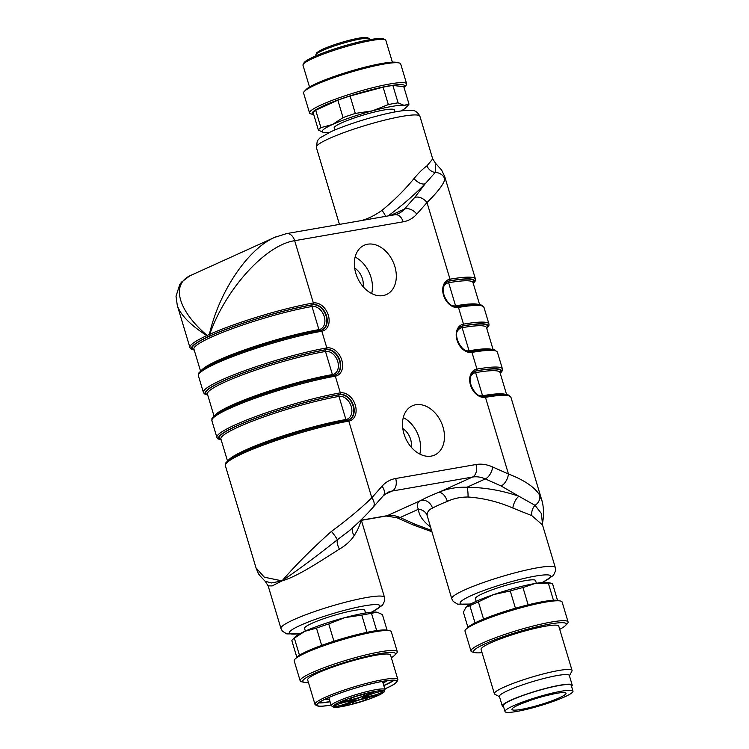 <?xml version="1.0" encoding="UTF-8"?>
<svg xmlns="http://www.w3.org/2000/svg" width="749" height="749" viewBox="0 0 749 749"><rect width="100%" height="100%" fill="white"/><g stroke="black" fill="none" stroke-linecap="round" stroke-linejoin="round"><path stroke-width="1.12" d="M360.756 520.181C360.428 524.019 358.237 529.169 354.174 535.638C350.963 540.675 346.047 545.178 339.419 549.139C321.836 560.149 297.915 576.44 282.027 580.878L272.159 585.924L268.142 585.84L265.146 581.252L271.419 582.956L282.027 580.878C295.452 565.298 311.921 548.802 331.442 531.387C347.293 519.74 360.756 508.534 371.804 497.795A10.14 6.675 41.4 0 1 373.086 507.316M362.244 220.431A54.068 6.872 -16.7 0 1 362.965 220.14C369.285 218.137 375.642 214.869 382.037 210.319C394.068 200.451 404.722 189.872 414 178.58C418.785 172.822 423.091 168.6 426.921 165.904L432.707 158.919M402.812 428.568A15.205 10.973 -114.4 0 1 411.257 447.19M354.651 268.039A15.205 10.973 -114.4 0 1 363.096 286.67M431.199 456.113A27.039 19.511 65.6 0 0 434.645 455.046A27.039 19.511 65.6 0 0 441.264 422.37A27.039 19.511 65.6 0 0 412.334 405.799A27.039 19.511 65.6 0 0 404.76 436.18A27.039 19.511 65.6 0 0 431.199 456.113M383.039 295.583A27.039 19.511 -114.4 0 1 356.599 275.651A27.039 19.511 -114.4 0 1 364.173 245.269A27.039 19.511 -114.4 0 1 393.103 261.841A27.039 19.511 -114.4 0 1 386.484 294.526A27.039 19.511 -114.4 0 1 383.039 295.583M444.475 175.8L444.869 179.142C443.745 184.114 437.8 191.903 427.014 202.53A10.14 6.675 -138.6 0 0 414.59 197.577L425.207 183.767C414.337 194.899 401.979 205.619 388.132 215.918M256.046 567.911L264.322 577.189L282.027 580.878C298.654 569.53 317.099 555.824 337.359 539.757L349.905 530.245M542.529 524.965L531.846 515.658L512.84 508.028A10.14 4.391 109.5 0 1 518.973 496.287L501.109 485.979A10.14 5.44 -66 0 0 508.459 474.005L485.464 397.344A14.868 10.729 -114.4 0 1 470.484 385.089A14.868 10.729 -114.4 0 1 476.982 369.088L471.973 352.395A14.868 10.729 -114.4 0 1 457.002 340.14A14.868 10.729 -114.4 0 1 463.5 324.148L458.491 307.446A14.868 10.729 -114.4 0 1 443.511 295.19A14.868 10.729 -114.4 0 1 450.018 279.199L427.014 202.53L416.79 214.111A43.929 31.711 -114.4 0 1 403.159 221.816L294.675 240.691C265.595 244.904 225.599 288.974 209.739 334.279A1.348 0.946 66.1 0 0 211.068 335.402L208.185 336.713A1.348 1.002 -114.9 0 1 206.799 335.608C190.227 324.935 180.397 314.861 177.288 305.405L189.918 347.517A77.727 9.877 -16.7 0 1 206.799 335.608L209.383 334.4C219.073 291.661 247.704 249.099 274.649 237.377L276.709 236.487M430.151 526.725C422.698 520.873 418.794 515.05 418.419 509.245C416.378 505.201 417.259 502.242 421.05 500.36A10.14 8.642 -118.8 0 1 432.482 508.122C428.793 509.666 427.014 512.138 427.155 515.555L451.75 598.741A54.068 6.872 -16.7 0 1 501.568 576.618A54.068 6.872 -16.7 0 1 555.327 567.667L555.589 570.757L553.389 575.466L542.501 582.479M419.833 454.091A27.039 19.511 65.6 0 0 403.29 417.577M371.673 293.561A27.039 19.511 65.6 0 0 355.129 257.047M361.346 520.181L387.28 515.668A33.789 24.399 -114.4 0 1 400.106 517.54L415.91 524.59L431.227 530.311M536.378 583.274L535.572 580.587A31.43 3.998 163.3 0 0 504.32 585.793A31.43 3.998 163.3 0 0 475.362 598.657L476.167 601.335M512.84 508.028C498.291 501.746 483.367 498.076 468.05 497.018C460.307 497.055 453.398 498.516 447.34 501.39A54.068 6.872 163.3 0 0 432.482 508.122M365.559 613L364.754 610.313A31.43 3.998 163.3 0 0 333.502 615.528A31.43 3.998 163.3 0 0 304.543 628.383L305.349 631.061M361.392 520.33L386.128 516.024A10.14 6.9 80.1 0 0 387.28 515.668L421.05 500.36A64.208 8.155 -16.7 0 1 438.699 492.365C447.19 488.666 456.618 486.962 466.992 487.234C484.865 487.468 502.195 490.483 518.973 496.287L535.048 505.35A10.14 8.707 -29.5 0 0 539.683 495.145L542.164 501.474M286.633 233.585A10.14 6.9 -99.9 0 1 294.675 240.691L313.363 302.98A14.868 10.729 -114.4 0 1 328.334 315.235A14.868 10.729 -114.4 0 1 321.836 331.227L326.845 347.929A14.868 10.729 -114.4 0 1 341.816 360.185A14.868 10.729 -114.4 0 1 335.318 376.176L340.327 392.869A14.868 10.729 -114.4 0 1 355.307 405.134A14.868 10.729 -114.4 0 1 348.809 421.125L371.804 497.795L382.027 486.213A43.929 31.711 -114.4 0 1 395.659 478.508L475.98 464.53A43.929 31.711 -114.4 0 1 492.655 466.964L508.459 474.005C524.253 480.081 534.655 487.131 539.683 495.145M531.846 515.658A10.14 8.108 107.7 0 1 535.048 505.35L541.452 513.617L542.548 525.049L555.327 567.667M331.442 531.387A10.14 1.095 51.1 0 1 337.359 539.757A10.14 4.775 61.8 0 0 339.419 549.139M415.91 524.59A10.14 5.44 114 0 1 412.746 524.777L396.933 517.728A10.14 5.44 114 0 0 400.106 517.54L418.419 509.245A10.14 9.1 177.3 0 1 427.155 515.555M468.05 497.018A10.14 2.032 90.3 0 0 466.992 487.234L485.305 478.929A33.789 24.399 65.6 0 0 472.479 477.057L392.158 491.035A33.789 24.399 65.6 0 0 387.842 492.365L383.235 495.819A10.14 6.675 -138.6 0 0 382.027 486.213M475.98 464.53A10.14 6.9 -99.9 0 1 472.479 477.057L438.699 492.365A10.14 5.636 -111.6 0 1 447.34 501.39M354.174 535.638A10.14 7.612 38.1 0 1 352.901 527.558M274.743 237.339L190.986 275.295C170.65 283.955 177.728 310.348 207.117 335.421A1.348 0.974 -114.4 0 0 208.494 336.573M339.447 224.391L316.321 147.338A54.068 6.872 163.3 0 1 329.073 138.593A54.068 6.872 163.3 0 1 385.389 119.952A54.068 6.872 163.3 0 1 419.899 116.264L432.688 158.891L435.703 163.479L435.178 172.476L425.207 183.767A10.14 5.608 -135.9 0 1 414 178.58M444.869 179.142A10.14 9.7 -173.6 0 0 435.178 172.476A10.14 8.716 -121 0 1 426.921 165.904M210.75 335.543A1.348 0.974 -114.4 0 1 209.383 334.4L209.739 334.279A77.727 9.877 -16.7 0 1 313.363 302.98A1.348 0.918 80.1 0 1 312.895 304.646A76.37 9.7 163.3 0 0 211.068 335.402M382.037 210.319A10.14 1.236 -126 0 1 385.679 216.349M383.029 683.004A37.001 4.7 163.3 0 0 387.608 680.616M324.158 699.65A37.001 4.7 163.3 0 0 329.298 699.126M387.093 630.171L382.421 614.592L377.356 612.298A43.929 5.58 163.3 0 0 377.253 612.27A43.929 5.58 163.3 0 0 376.419 612.139L371.523 613.403A47.309 6.011 163.3 0 0 361.767 615.098L344.699 617.663L328.736 623.936A47.309 6.011 163.3 0 0 316.481 628.13L304.852 631.295L294.338 638.157A47.309 6.011 163.3 0 0 292.559 639.599A47.309 6.011 163.3 0 0 291.838 640.657L296.819 657.257M377.253 612.27L376.419 612.139A43.929 5.58 163.3 0 0 344.699 617.663A43.929 5.58 163.3 0 0 304.852 631.295A43.929 5.58 163.3 0 0 295.19 636.893L292.559 639.599M371.523 613.403L376.691 630.611M366.944 632.353L361.767 615.098M328.736 623.936L333.923 641.219M321.658 645.395L316.481 628.13M294.338 638.157L299.469 655.244M391.315 657.706A48.348 6.142 163.3 0 0 394.648 655.263L396.464 653.39A50.689 6.441 163.3 0 0 397.26 651.658L391.296 631.753A50.689 6.441 163.3 0 0 389.667 630.742L387.121 630.181A48.348 6.142 163.3 0 0 340.589 639.15A48.348 6.142 163.3 0 0 296.81 657.276L294.984 659.148A50.689 6.441 163.3 0 0 294.188 660.88L300.162 680.785A50.689 6.441 163.3 0 0 301.781 681.796L304.337 682.358A48.348 6.142 163.3 0 0 308.457 682.564M389.667 630.742A50.689 6.441 163.3 0 0 340.889 640.152A50.689 6.441 163.3 0 0 294.984 659.148M397.26 651.658A50.689 6.441 163.3 0 0 346.862 660.056A50.689 6.441 163.3 0 0 300.162 680.785M394.648 655.263A48.348 6.142 163.3 0 0 347.33 661.62A48.348 6.142 163.3 0 0 304.337 682.358M397.85 679.474L390.529 655.075A43.255 5.496 163.3 0 0 347.517 662.247A43.255 5.496 163.3 0 0 307.67 679.933L314.983 704.341A43.255 5.496 -16.7 0 1 338.548 692.001A43.255 5.496 -16.7 0 1 383.685 679.549A43.255 5.496 -16.7 0 1 397.85 679.474A43.255 5.496 -16.7 0 1 397.71 680.251L396.801 681.899A41.907 5.327 163.3 0 0 383.216 681.225A41.907 5.327 163.3 0 0 326.545 698.461A41.907 5.327 163.3 0 0 317.192 705.783A41.907 5.327 163.3 0 0 331.077 705.043M317.192 705.783L315.535 704.912A43.255 5.496 -16.7 0 1 314.983 704.341M384.808 688.921A41.907 5.327 163.3 0 0 396.801 681.899M384.789 688.865A41.569 5.28 163.3 0 0 386.821 687.966A41.569 5.28 163.3 0 0 396.614 681.244A41.569 5.28 163.3 0 0 355.288 688.134A41.569 5.28 163.3 0 0 316.996 705.137A41.569 5.28 163.3 0 0 331.058 704.987M383.825 685.653A41.569 5.28 163.3 0 0 385.857 684.755A41.569 5.28 163.3 0 0 394.077 680.261M318.568 702.908A41.569 5.28 163.3 0 0 330.094 701.776M383.769 685.457A40.38 5.131 163.3 0 0 385.005 684.904A40.38 5.131 163.3 0 0 393.375 680.223M319.14 702.496A40.38 5.131 163.3 0 0 330.037 701.579M373.798 692.6L369.894 693.274L356.627 698.92L344.989 700.849L340.57 702.422L354.633 700.165L340.814 706.101L347.349 704.481L355.185 700.933L362.816 698.611L375.558 695.905L377.973 694.819L362.441 697.778L373.798 692.6L373.648 692.123M347.667 703.002A7.771 0.983 163.3 0 0 349.502 701.747A7.771 0.983 163.3 0 0 341.769 703.039A7.771 0.983 163.3 0 0 334.606 706.213A7.771 0.983 163.3 0 0 339.569 705.689A7.771 0.983 163.3 0 0 347.667 703.002M365.269 699.941A7.771 0.983 163.3 0 0 367.104 698.686A7.771 0.983 163.3 0 0 359.37 699.978A7.771 0.983 163.3 0 0 352.208 703.152A7.771 0.983 163.3 0 0 357.17 702.628A7.771 0.983 163.3 0 0 365.269 699.941M380.632 692.984A7.771 0.983 163.3 0 0 382.467 691.72A7.771 0.983 163.3 0 0 374.734 693.012A7.771 0.983 163.3 0 0 367.572 696.196A7.771 0.983 163.3 0 0 372.534 695.662A7.771 0.983 163.3 0 0 380.632 692.984M363.031 696.046A7.771 0.983 -16.7 0 1 354.932 698.723A7.771 0.983 -16.7 0 1 349.97 699.257A7.771 0.983 -16.7 0 1 357.133 696.074A7.771 0.983 -16.7 0 1 364.866 694.791A7.771 0.983 -16.7 0 1 363.031 696.046M347.489 701.279L347.264 700.493M347.349 704.481L347.115 703.704M355.185 700.933L354.67 699.257M362.816 698.611L362.582 697.834M371.785 697.047L371.57 696.317M368.555 694.875L368.302 694.042M557.546 600.38L552.519 583.602A47.309 6.011 163.3 0 0 551.751 583.359L548.071 582.544A43.929 5.58 163.3 0 0 535.086 583.499L522.961 587.553A47.309 6.011 163.3 0 0 510.247 590.961L493.769 594.547L478.396 601.85A47.309 6.011 163.3 0 0 469.876 605.716L466.009 607.167A43.929 5.58 163.3 0 0 465.925 607.252M551.751 583.359A47.309 6.011 163.3 0 0 548.324 583.143L535.086 583.499A43.929 5.58 163.3 0 0 493.769 594.547A43.929 5.58 163.3 0 0 466.075 607.102L463.388 612.195L467.91 627.269M478.396 601.85L483.573 619.105M475.035 622.906L469.876 605.716M515.434 608.235L510.247 590.961M522.961 587.553L528.148 604.827M553.455 600.267L548.324 583.143M559.718 629.329A48.348 6.142 163.3 0 0 565.467 625.537L567.283 623.664A50.689 6.441 163.3 0 0 568.079 621.932L562.115 602.027A50.689 6.441 163.3 0 0 560.486 601.016L557.939 600.455A48.348 6.142 163.3 0 0 511.408 609.424A48.348 6.142 163.3 0 0 467.629 627.55L465.803 629.422A50.689 6.441 163.3 0 0 465.007 631.154L470.981 651.059A50.689 6.441 163.3 0 0 472.6 652.07L475.156 652.632A48.348 6.142 163.3 0 0 482.038 652.641M560.486 601.016A50.689 6.441 163.3 0 0 511.707 610.426A50.689 6.441 163.3 0 0 465.803 629.422M568.079 621.932A50.689 6.441 163.3 0 0 517.681 630.33A50.689 6.441 163.3 0 0 470.981 651.059M565.467 625.537A48.348 6.142 163.3 0 0 518.149 631.894A48.348 6.142 163.3 0 0 475.156 652.632M569.409 675.738L571.918 671.16A40.549 5.149 163.3 0 0 572.049 670.43L558.754 626.127A40.549 5.149 163.3 0 0 518.439 632.849A40.549 5.149 163.3 0 0 481.073 649.43L494.368 693.743A40.549 5.149 163.3 0 0 494.874 694.276L499.489 696.71M572.049 670.43A40.549 5.149 163.3 0 0 531.724 677.152A40.549 5.149 163.3 0 0 494.368 693.743M571.553 686.412A36.495 4.634 163.3 0 0 572.208 685.082L569.324 675.448A36.495 4.634 163.3 0 0 533.035 681.496A36.495 4.634 163.3 0 0 499.405 696.43L502.298 706.054A36.495 4.634 163.3 0 0 503.581 706.803M572.208 685.082A36.495 4.634 163.3 0 0 535.919 691.13A36.495 4.634 163.3 0 0 502.298 706.054M505.004 711.55L503.272 705.764A35.484 4.513 -16.7 0 1 511.633 700.025A35.484 4.513 -16.7 0 1 548.586 687.797A35.484 4.513 -16.7 0 1 571.244 685.372L572.976 691.149A35.484 4.513 163.3 0 0 537.688 697.029A35.484 4.513 163.3 0 0 505.004 711.55A35.484 4.513 163.3 0 0 541.293 705.361A35.484 4.513 163.3 0 0 572.976 691.149M540.815 704.537A28.219 3.586 163.3 0 0 566.01 693.237A28.219 3.586 163.3 0 0 537.96 697.918A28.219 3.586 163.3 0 0 511.96 709.462A28.219 3.586 163.3 0 0 540.815 704.537M545.338 695.84L555.149 693.583M520.883 703.901L531.912 699.828M323.446 132.423L318.419 130.139A47.309 6.011 -16.7 0 1 320.918 127.639L332.537 124.474L343.051 117.612A47.309 6.011 -16.7 0 1 355.307 113.417L372.384 110.852L388.338 104.579A47.309 6.011 -16.7 0 1 398.103 102.875L404.104 105.328L408.991 104.074A47.309 6.011 -16.7 0 1 408.271 105.122L405.649 107.837A43.929 5.58 -16.7 0 1 401.033 110.955M329.157 132.517A43.929 5.58 -16.7 0 1 324.42 132.582A43.929 5.58 -16.7 0 1 323.587 132.451A43.929 5.58 -16.7 0 1 332.537 124.474A43.929 5.58 -16.7 0 1 372.384 110.852A43.929 5.58 -16.7 0 1 404.104 105.328A43.929 5.58 -16.7 0 1 405.649 107.837M343.051 117.612L337.827 100.197A47.309 6.011 -16.7 0 1 350.083 96.003L355.307 113.417M318.419 130.139L313.194 112.725A47.309 6.011 -16.7 0 1 315.694 110.234L320.918 127.639M388.338 104.579L383.113 87.165A47.309 6.011 -16.7 0 1 392.879 85.47L398.103 102.875M408.991 104.074L403.767 86.659L392.879 85.47M337.827 100.197L315.694 110.234M383.113 87.165L350.083 96.003M404.029 87.455L405.846 85.573A50.689 6.441 -16.7 0 0 406.651 83.841A50.689 6.441 -16.7 0 0 374.285 87.305A50.689 6.441 -16.7 0 0 321.49 104.776A50.689 6.441 -16.7 0 0 309.543 112.977A50.689 6.441 -16.7 0 0 311.163 113.979L313.719 114.55A48.348 6.142 -16.7 0 1 313.719 114.55A48.348 6.142 -16.7 0 1 323.568 105.768A48.348 6.142 -16.7 0 1 378.704 87.97A48.348 6.142 -16.7 0 1 404.029 87.455A48.348 6.142 -16.7 0 1 404.011 87.464M309.543 112.977L303.57 93.073A50.689 6.441 -16.7 0 1 304.375 91.341A50.689 6.441 -16.7 0 1 315.526 84.871A50.689 6.441 -16.7 0 1 363.106 68.721A50.689 6.441 -16.7 0 1 399.058 62.935A50.689 6.441 -16.7 0 1 400.678 63.937L406.651 83.841M304.375 91.341L306.191 89.459A48.348 6.142 -16.7 0 1 316.827 83.298A48.348 6.142 -16.7 0 1 362.207 67.887A48.348 6.142 -16.7 0 1 396.502 62.364L399.058 62.935M392.382 62.158L385.847 40.39A43.255 5.496 163.3 0 0 385.304 39.819A43.255 5.496 163.3 0 0 371.682 40.465A43.255 5.496 163.3 0 0 313.185 58.253A43.255 5.496 163.3 0 0 303.13 64.47A43.255 5.496 163.3 0 0 302.989 65.247L309.524 87.024M303.13 64.47L304.028 62.822A41.907 5.327 -16.7 0 1 329.083 50.782A41.907 5.327 -16.7 0 1 370.446 39.566A41.907 5.327 -16.7 0 1 383.647 38.939L385.304 39.819M394.966 111.947L394.367 109.925A31.43 3.998 163.3 0 0 374.303 112.069A31.43 3.998 163.3 0 0 341.563 122.902A31.43 3.998 163.3 0 0 334.157 127.985L334.766 130.017M268.17 585.924L280.931 628.467A54.068 6.872 -16.7 0 1 330.749 606.344A54.068 6.872 -16.7 0 1 384.509 597.393L384.771 600.483L382.57 605.192L371.682 612.205M500.229 373.339A76.37 9.7 163.3 0 0 476.514 370.764A1.348 0.918 -99.9 0 0 476.982 369.088A77.727 9.877 -16.7 0 1 502.439 368.957L497.43 352.264A77.727 9.877 163.3 0 0 471.973 352.395A1.348 0.918 80.1 0 0 470.887 351.45C461.768 354.361 449.831 332.069 461.309 326.349A13.519 9.756 65.6 0 1 463.032 325.815L462.61 326.012A75.696 9.615 -16.7 0 1 486.625 327.996M486.738 328.399A76.37 9.7 163.3 0 0 463.032 325.815A1.348 0.918 -99.9 0 0 463.5 324.148A77.727 9.877 -16.7 0 1 488.957 324.008L483.948 307.315A77.727 9.877 163.3 0 0 458.491 307.446A1.348 0.918 80.1 0 0 457.405 306.5C448.286 309.421 436.339 287.12 447.818 281.399A13.519 9.756 65.6 0 1 449.55 280.866L449.119 281.062A75.696 9.615 -16.7 0 1 473.134 283.056M473.256 283.45A76.37 9.7 163.3 0 0 449.55 280.866A1.348 0.918 -99.9 0 0 450.018 279.199A77.727 9.877 -16.7 0 1 475.465 279.068L444.794 176.82M347.854 420.17A13.519 9.756 65.6 0 0 349.296 419.702L347.723 420.18A1.348 0.918 -99.9 0 1 348.809 421.125A77.727 9.877 163.3 0 0 267.702 443.492A77.727 9.877 163.3 0 0 225.365 465.663L256.167 568.322L258.059 572.76C257.825 573.322 260.193 576.159 265.146 581.252L265.146 581.252M221.198 440.019L217.875 438.811L216.892 437.407A77.727 9.877 -16.7 0 1 259.229 415.246A77.727 9.877 -16.7 0 1 340.327 392.869A1.348 0.918 80.1 0 1 339.859 394.545A76.37 9.7 163.3 0 0 252.769 419.271A76.37 9.7 163.3 0 0 221.152 439.85M334.372 375.221A13.519 9.756 65.6 0 0 335.814 374.753L334.241 375.23A1.348 0.918 -99.9 0 1 335.318 376.176A77.727 9.877 163.3 0 0 254.22 398.552A77.727 9.877 163.3 0 0 211.883 420.713L216.892 437.407M207.716 395.069L204.383 393.862L203.41 392.467A77.727 9.877 -16.7 0 1 245.738 370.296A77.727 9.877 -16.7 0 1 326.845 347.929A1.348 0.918 80.1 0 1 326.377 349.596A76.37 9.7 163.3 0 0 239.287 374.322A76.37 9.7 163.3 0 0 207.67 394.901M320.89 330.281A13.519 9.756 65.6 0 0 322.323 329.803L320.75 330.281A1.348 0.918 -99.9 0 1 321.836 331.227A77.727 9.877 163.3 0 0 240.729 353.603A77.727 9.877 163.3 0 0 198.401 375.764L203.41 392.467M403.159 221.816A10.14 6.9 -99.9 0 0 395.032 214.72L398.196 213.755A33.789 24.399 65.6 0 0 404.366 209.149L414.59 197.577M390.229 215.562L404.366 209.149A10.14 6.675 -138.6 0 1 416.79 214.111M395.659 478.508A10.14 6.9 -99.9 0 1 392.158 491.035L384.602 494.462M501.109 485.979L485.305 478.929A10.14 5.44 -66 0 0 492.655 466.964M542.117 582.516A47.309 6.011 163.3 0 0 534.964 576.168A47.309 6.011 163.3 0 0 473.434 594.622A47.309 6.011 163.3 0 0 470.962 603.863M371.298 612.242A47.309 6.011 163.3 0 0 364.145 605.894A47.309 6.011 163.3 0 0 302.615 624.348A47.309 6.011 163.3 0 0 300.143 633.588M484.219 396.446A1.348 0.918 80.1 0 1 484.378 396.399C497.383 394.217 505.416 393.768 508.496 395.051L510.912 397.213A77.727 9.877 163.3 0 0 485.464 397.344A1.348 0.918 80.1 0 0 484.378 396.399C475.259 399.311 463.313 377.019 474.791 371.289A13.519 9.756 65.6 0 1 476.514 370.764L476.092 370.952A75.696 9.615 -16.7 0 1 500.107 372.946M194.066 349.558A75.696 9.615 -16.7 0 1 227.434 328.858A75.696 9.615 -16.7 0 1 312.464 304.843A1.348 0.918 -99.9 0 0 311.996 306.51L318.934 329.626A12.162 8.782 65.6 0 0 324.251 316.537A12.162 8.782 65.6 0 0 311.996 306.51A74.348 9.447 163.3 0 0 234.428 327.912A74.348 9.447 163.3 0 0 193.925 349.109L193.925 349.1M201.275 370.605A74.348 9.447 -16.7 0 1 246.337 349.259A74.348 9.447 -16.7 0 1 318.934 329.626A1.348 0.918 -99.9 0 0 320.02 330.571M199.271 373.498A76.37 9.7 -16.7 0 1 242.91 351.599A76.37 9.7 -16.7 0 1 320.6 330.337A1.348 0.918 -99.9 0 1 320.75 330.281C286.202 335.992 223.857 356.206 205.582 367.684C195.761 374.425 199.056 373.508 198.401 375.764M322.117 329.897A13.519 9.756 -114.4 0 0 325.628 314.655A13.519 9.756 -114.4 0 0 312.464 304.843L312.895 304.646A13.519 9.756 65.6 0 1 326.105 314.617A13.519 9.756 65.6 0 1 322.323 329.803M208.185 336.713A76.37 9.7 163.3 0 0 194.178 349.952M207.548 394.508A75.696 9.615 -16.7 0 1 240.916 373.807A75.696 9.615 -16.7 0 1 325.955 349.792A1.348 0.918 80.1 0 0 325.487 351.459L332.416 374.575A12.162 8.782 65.6 0 0 337.733 361.486A12.162 8.782 65.6 0 0 325.487 351.459A74.348 9.447 163.3 0 0 247.91 372.852A74.348 9.447 163.3 0 0 207.417 394.058L214.045 416.163M214.757 415.555A74.348 9.447 -16.7 0 1 259.819 394.208A74.348 9.447 -16.7 0 1 332.416 374.575A1.348 0.918 80.1 0 0 333.502 375.521M212.753 418.448A76.37 9.7 -16.7 0 1 256.392 396.539A76.37 9.7 -16.7 0 1 334.082 375.277A1.348 0.918 -99.9 0 1 334.241 375.23C299.694 380.941 237.339 401.155 219.073 412.624C209.243 419.374 212.547 418.457 211.883 420.713M335.599 374.837A13.519 9.756 -114.4 0 0 339.11 359.604A13.519 9.756 -114.4 0 0 325.955 349.792L326.377 349.596A13.519 9.756 65.6 0 1 339.597 359.567A13.519 9.756 65.6 0 1 335.814 374.753M221.03 439.457A75.696 9.615 -16.7 0 1 254.407 418.757A75.696 9.615 -16.7 0 1 339.437 394.732A1.348 0.918 -99.9 0 0 338.969 396.408L345.907 419.524A12.162 8.782 65.6 0 0 351.225 406.435A12.162 8.782 65.6 0 0 338.969 396.408A74.348 9.447 163.3 0 0 261.392 417.802A74.348 9.447 163.3 0 0 220.899 439.008L227.527 461.112M228.248 460.504A74.348 9.447 -16.7 0 1 273.31 439.157A74.348 9.447 -16.7 0 1 345.907 419.524A1.348 0.918 -99.9 0 0 346.993 420.47M226.245 463.388A76.37 9.7 -16.7 0 1 269.874 441.489A76.37 9.7 -16.7 0 1 347.564 420.226A1.348 0.918 -99.9 0 1 347.723 420.18C313.176 425.881 250.821 446.104 232.555 457.573C222.734 464.324 226.029 463.406 225.365 465.663M349.081 419.786A13.519 9.756 -114.4 0 0 352.592 404.544A13.519 9.756 -114.4 0 0 339.437 394.732L339.859 394.545A13.519 9.756 65.6 0 1 353.079 404.507A13.519 9.756 65.6 0 1 349.296 419.702M479.632 304.712L473.003 282.607A74.348 9.447 163.3 0 0 448.651 282.729L455.589 305.845A74.348 9.447 -16.7 0 1 478.705 304.59M447.612 281.493A13.519 9.756 -114.4 0 1 449.119 281.062A1.348 0.918 80.1 0 0 448.651 282.729A12.162 8.782 65.6 0 0 443.661 286.727M452.237 305.629A12.162 8.782 65.6 0 0 455.589 305.845A1.348 0.918 80.1 0 0 456.066 306.603M493.123 349.661L486.485 327.547A74.348 9.447 163.3 0 0 462.142 327.678L469.071 350.794A74.348 9.447 -16.7 0 1 492.187 349.54M461.103 326.442A13.519 9.756 -114.4 0 1 462.61 326.012A1.348 0.918 80.1 0 0 462.142 327.678A12.162 8.782 65.6 0 0 457.152 331.676M465.719 350.579A12.162 8.782 65.6 0 0 469.071 350.794A1.348 0.918 80.1 0 0 469.548 351.553M506.605 394.601L499.976 372.496A74.348 9.447 163.3 0 0 475.624 372.627L482.562 395.744A74.348 9.447 -16.7 0 1 505.669 394.489M474.585 371.392A13.519 9.756 -114.4 0 1 476.092 370.952A1.348 0.918 -99.9 0 0 475.624 372.627A12.162 8.782 65.6 0 0 470.634 376.625M479.201 395.528A12.162 8.782 65.6 0 0 482.562 395.744A1.348 0.918 -99.9 0 0 483.039 396.502M470.737 351.496A1.348 0.918 80.1 0 1 470.887 351.45C483.891 349.268 491.934 348.819 495.014 350.101L497.43 352.264M457.255 306.547A1.348 0.918 80.1 0 1 457.405 306.5C470.409 304.319 478.452 303.879 481.523 305.161L483.948 307.315M356.805 695.952A26.692 3.389 163.3 0 0 337.293 707.206A26.692 3.389 163.3 0 0 381.513 693.752A26.692 3.389 163.3 0 0 356.805 695.952M356.327 694.51A28.05 3.567 -16.7 0 1 385.014 689.623L383.994 692.132L379.743 694.735C374.79 697.132 368.171 699.594 359.885 702.122C344.334 706.653 337.172 707.58 334.082 707.337L331.283 705.745A28.05 3.567 -16.7 0 1 356.327 694.51M341.591 702.393L341.441 701.888M353.856 700.175L353.64 699.435M343.576 705.633L343.379 704.968M375.558 695.905L375.361 695.25M363.003 697.394L362.759 696.617M369.763 39.688L369.547 38.976A28.05 3.567 163.3 0 0 340.861 43.863A28.05 3.567 163.3 0 0 315.816 55.098L316.846 52.589L321.096 49.996C325.955 47.636 332.444 45.221 340.561 42.73A26.692 3.389 -16.7 0 1 367.881 38.321M361.215 519.74L384.509 597.393M451.75 598.741L453.239 601.466L457.667 604.181L470.615 604.05M316.321 147.338L317.323 140.793L320.048 137.844L331.161 131.59C345.12 125.458 361.683 119.943 380.838 115.065C390.098 112.762 397.803 111.273 403.945 110.59L411.566 110.384C414.965 110.215 417.745 112.172 419.899 116.264M280.931 628.467L282.42 631.192L286.848 633.907L299.797 633.776M510.912 397.213L541.49 499.124M541.714 499.864C542.379 501.924 544.139 508.084 543.212 518.748L542.501 523.354M349.277 530.798C358.518 522.643 366.43 514.835 373.011 507.401L383.235 495.819M386.128 516.024L396.933 517.728M431.63 531.659L412.746 524.777M444.672 176.408L441.582 170.004L435.721 163.507M274.649 237.386L286.549 233.604L395.032 214.72M177.279 305.349L176.024 296.239L179.797 284.405L181.614 282.045L189.853 275.838M200.563 371.223L193.925 349.109M189.918 347.517L190.892 348.903L194.234 350.12M500.276 373.508L502.392 370.661L502.439 368.957M486.794 328.558L488.91 325.712L488.957 324.008M473.302 283.609L475.428 280.772L475.465 279.068M328.82 697.516L331.283 705.745M382.552 681.393L385.014 689.623M354.633 700.165L354.38 699.304M362.441 697.778L362.17 696.879M316.031 55.81L315.816 55.098M369.547 38.976L367.319 37.45L362.338 37.619C356.561 38.396 349.306 40.1 340.561 42.73"/></g></svg>
